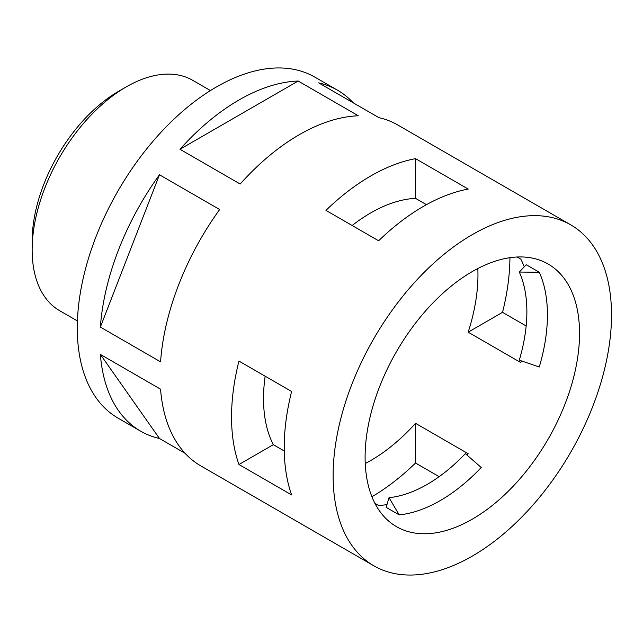 <?xml version="1.0" encoding="UTF-8"?>
<svg xmlns="http://www.w3.org/2000/svg" width="643" height="643" viewBox="0 0 643 643"><rect width="100%" height="100%" fill="white"/><g stroke="black" fill="none" stroke-linecap="round" stroke-linejoin="round"><path stroke-width="0.96" d="M32.15 249.822L32.15 241.133A122.371 70.65 -60 0 1 118.682 91.258L126.205 86.918A133.013 76.798 120 0 0 32.15 249.822A133.013 76.798 120 0 0 59.695 310.714L77.425 320.945M539.268 272.238A151.635 87.544 -60 0 1 539.268 367L519.287 360.16A140.994 81.404 -60 0 0 519.287 272.053L526.231 264.715L539.268 272.238L519.287 272.053M521.377 360.876A151.635 87.544 -60 0 1 520.83 362.596L468.16 332.182A151.635 87.544 120 0 0 477.821 268.525M517.117 256.999L520.83 259.145A151.635 87.544 -60 0 1 524.246 266.813M426.454 204.659L415.539 198.357A151.635 87.544 120 0 0 370.746 212.897A151.635 87.544 120 0 0 352.147 225.508M472.324 519.158A151.635 87.544 120 0 0 571.378 385.535A151.635 87.544 120 0 0 548.133 264.032A151.635 87.544 120 0 0 472.324 271.539A151.635 87.544 120 0 0 373.261 405.162A151.635 87.544 120 0 0 396.506 526.665A151.635 87.544 120 0 0 472.324 519.158M389.023 497.666A140.994 81.404 -60 0 0 465.331 453.612L481.237 467.501A151.635 87.544 -60 0 1 440.206 500.616A151.635 87.544 -60 0 1 399.174 514.882L389.023 497.666L386.146 507.359L399.174 514.882M365.24 463.523A151.635 87.544 120 0 0 370.746 460.517A151.635 87.544 120 0 0 415.539 423.327L468.208 453.741A151.635 87.544 -60 0 1 466.995 455.067M570.751 224.865A196.854 113.658 120 0 0 472.324 234.615A196.854 113.658 120 0 0 343.716 408.088A196.854 113.658 120 0 0 373.896 565.832A196.854 113.658 120 0 0 472.324 556.082A196.854 113.658 120 0 0 600.924 382.609A196.854 113.658 120 0 0 570.751 224.865L397.687 124.951A196.854 113.658 -60 0 0 378.864 117.621L318.663 82.867A196.854 113.658 -60 0 1 337.495 90.197L314.925 77.168A196.854 113.658 120 0 0 216.498 86.918A196.854 113.658 120 0 0 87.89 260.391A196.854 113.658 120 0 0 118.071 418.135L140.64 431.164A196.854 113.658 -60 0 0 159.472 438.502L185.071 453.283M140.64 431.164A196.854 113.658 -60 0 1 100.372 354.422L160.565 389.176A196.854 113.658 -60 0 0 200.833 465.918L373.896 565.832M100.372 327.086L160.565 361.84A196.854 113.658 -60 0 1 219.665 209.53L159.472 174.775A196.854 113.658 -60 0 0 100.372 327.086L159.472 174.775M291.617 391.483A196.854 113.658 120 0 0 291.617 494.925L238.947 464.519A196.854 113.658 -60 0 1 238.947 361.069L291.617 391.483M423.415 206.379A196.854 113.658 120 0 0 378.623 240.787L325.953 210.382A196.854 113.658 -60 0 1 370.746 175.973A196.854 113.658 -60 0 1 415.539 158.66L468.208 189.066A196.854 113.658 120 0 0 423.415 206.379M240.169 184.027A196.854 113.658 -60 0 1 299.26 134.7A196.854 113.658 -60 0 1 358.36 115.788L298.167 81.034A196.854 113.658 -60 0 0 239.067 99.946A196.854 113.658 -60 0 0 179.968 149.272L240.169 184.027M210.438 90.567L192.707 80.327A133.013 76.798 120 0 0 126.205 86.918L118.682 91.258M439.145 476.656L415.539 463.024A196.854 113.658 -60 0 1 371.919 496.758M509.939 257.69A196.854 113.658 -60 0 1 502.537 312.337L526.151 325.969M337.495 90.197A196.854 113.658 -60 0 1 353.264 102.84M386.965 504.594A151.635 87.544 -60 0 1 378.623 505.462L374.909 503.316M265.149 376.195A151.635 87.544 120 0 0 273.323 444.675L284.246 450.976M159.472 438.502L100.372 354.422M179.968 149.272L298.167 81.034M415.539 463.024L415.539 423.327M502.537 312.337L468.16 332.182M415.539 158.66L415.539 198.357M238.947 464.519L273.323 444.675"/></g></svg>
